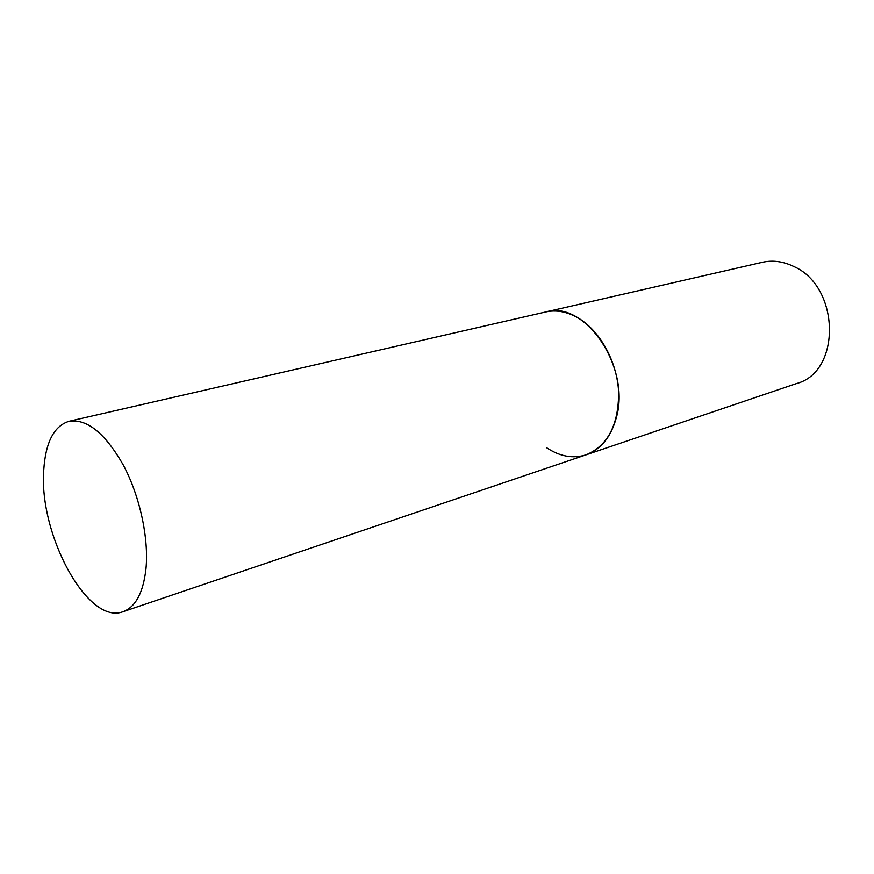 <?xml version="1.0" encoding="UTF-8"?>
<svg xmlns="http://www.w3.org/2000/svg" width="874" height="874" viewBox="0 0 874 874"><rect width="100%" height="100%" fill="white"/><g stroke="black" fill="none" stroke-linecap="round" stroke-linejoin="round"><path stroke-width="1.31" d="M69.122 421.257C54.046 425.966 45.601 442.189 43.766 469.906C38.576 534.058 87.761 625.609 123.059 611.691C135.59 607.048 143.238 592.758 145.98 568.81C148.951 538.286 139.916 496.388 123.518 465.427C105.262 433.329 87.127 418.602 69.122 421.257L762.336 262.287C772.747 259.971 783.213 261.37 793.745 266.483C840.22 286.672 841.411 371.931 796.662 383.5L586.126 454.819C600.646 449.575 610.62 437.492 616.072 418.58C631.629 368.03 584.935 299.574 545.66 311.974C556.246 309.625 567.084 311.636 578.173 317.994C600.023 330.754 617.088 361.607 618.628 391.978C618.716 424.753 607.878 445.696 586.126 454.819C573.082 458.872 559.983 456.556 546.829 447.859M586.126 454.819L123.059 611.691"/></g></svg>
